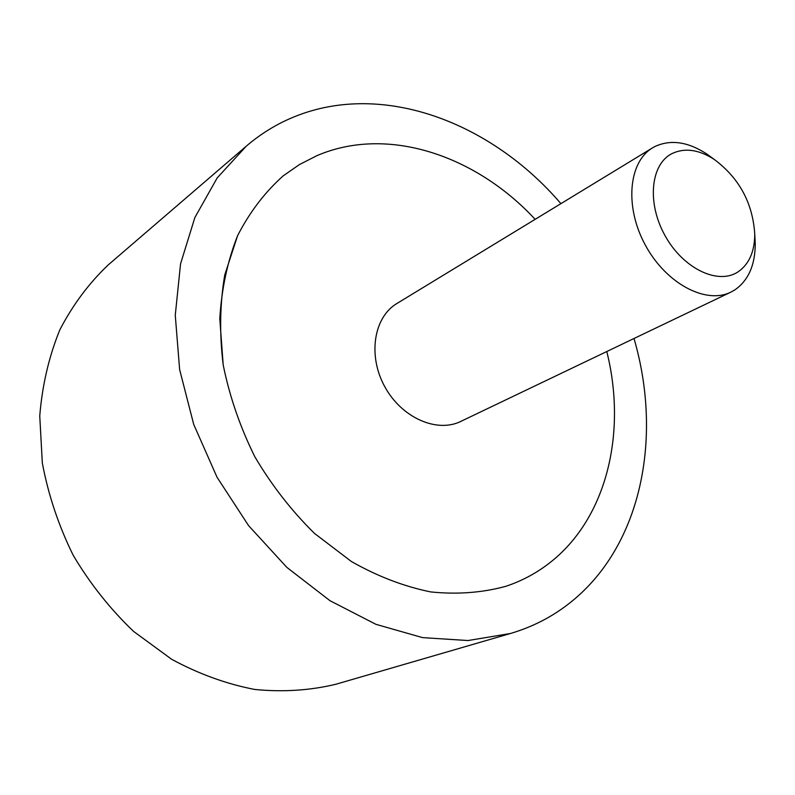 <?xml version="1.0" encoding="UTF-8"?>
<svg xmlns="http://www.w3.org/2000/svg" width="795" height="795" viewBox="0 0 795 795"><rect width="100%" height="100%" fill="white"/><g stroke="black" fill="none" stroke-linecap="round" stroke-linejoin="round"><path stroke-width="1.19" d="M560.912 203.649C491.509 122.539 383.111 80.822 294.746 116.607C277.266 123.642 261.118 133.481 246.311 146.131L217.214 177.881L194.864 217.542L180.544 263.89L175.268 315.257L179.63 369.566L193.712 424.401L217.045 477.258L248.596 525.654L286.856 567.392L329.975 600.692L375.896 624.313L422.543 637.62L467.977 640.541L510.46 633.496C531.954 627.136 551.263 617.327 568.385 604.061C641.446 547.745 663.09 437.896 634.003 338.501M316.718 155.75C387.185 125.252 475.758 155.194 535.144 219.34C475.758 155.194 387.185 125.252 316.718 155.75L299.387 164.605L283.209 175.854L299.387 164.605L316.718 155.75M606.784 351.529C627.384 433.682 606.406 521.272 546.582 565.205C534.24 574.338 520.616 581.384 505.7 586.352C482.098 592.762 457.115 594.62 430.751 591.927C404.009 586.491 377.585 576.365 351.47 561.558L314.532 533.445C291.616 510.897 271.721 485.338 254.837 456.777C240.12 427.044 229.566 396.417 223.186 364.905L219.788 318.606C221.636 288.645 227.579 260.979 237.616 235.608C249.759 212.046 264.954 192.132 283.209 175.854C264.954 192.132 249.759 212.046 237.616 235.608L224.766 274.901C219.887 303.561 219.35 333.562 223.186 364.905C229.566 396.417 240.12 427.044 254.837 456.777C271.721 485.338 291.616 510.897 314.532 533.445L351.47 561.558C377.585 576.365 404.009 586.491 430.751 591.927C457.115 594.62 482.098 592.762 505.7 586.352C520.616 581.384 534.24 574.338 546.582 565.205C606.406 521.272 627.384 433.682 606.784 351.529M510.46 633.496L335.778 684.276C309.911 690.487 282.921 692.216 254.797 689.464C226.486 684.018 198.77 673.961 171.65 659.284L133.61 631.429C110.207 609.089 90.064 583.689 73.17 555.238C58.562 525.555 48.276 494.808 42.324 463.008L39.75 415.924C42.254 385.197 48.962 356.478 59.854 329.786C72.892 304.724 89.08 283.05 108.398 264.765L246.311 146.131M754.872 236.453L755.25 243.767C755.17 265.093 748.373 280.466 734.848 289.907L730.844 292.143C705.831 304.654 665.962 283.527 645.341 245.118C624.413 206.879 628.477 161.942 652.615 147.81L654.802 146.578C670.453 139.274 687.675 141.669 706.467 153.773L712.399 158.076M737.909 271.96C749.059 264.318 754.674 251.687 754.753 234.068C752.716 203.003 739.241 178.15 714.327 159.477C698.795 149.49 684.634 147.552 671.855 153.664C650.469 164.446 646.772 203.311 665.177 235.877C683.273 268.621 717.915 285.166 737.909 271.96M730.844 292.143L460.802 421.41C436.773 433.315 401.346 417.604 384.631 386.42C367.628 355.405 373.809 317.135 396.904 303.501L652.615 147.81M714.327 159.477L706.467 153.773M754.753 234.068L755.25 243.767"/></g></svg>
